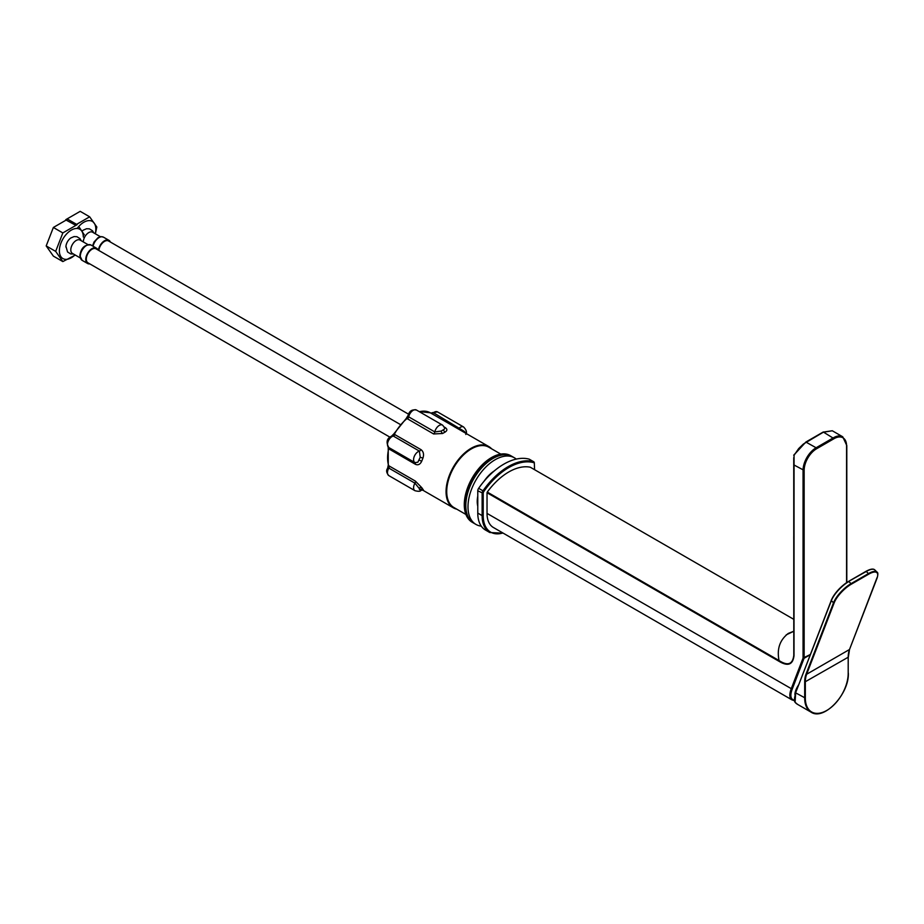 <?xml version="1.0" encoding="UTF-8"?>
<svg xmlns="http://www.w3.org/2000/svg" width="924" height="924" viewBox="0 0 924 924"><rect width="100%" height="100%" fill="white"/><g stroke="black" fill="none" stroke-linecap="round" stroke-linejoin="round"><path stroke-width="1.39" d="M516.262 459.101A38.462 22.211 120 0 0 514.425 457.807L512.243 456.548A38.462 22.211 120 0 0 482.605 466.851A38.462 22.211 120 0 0 465.812 505.567A38.462 22.211 120 0 0 473.781 523.169L475.952 524.428A38.462 22.211 120 0 0 481.265 526.137M514.425 457.807A38.462 22.211 120 0 0 484.777 468.11A38.462 22.211 120 0 0 467.994 506.814A38.462 22.211 120 0 0 475.952 524.428M477.777 506.225A25.387 14.657 -60 0 1 477.234 501.478A25.387 14.657 -60 0 1 477.777 496.107M484.188 481.081A25.387 14.657 -60 0 1 494.236 470.974M400.265 424.474L96.05 248.845A8.073 4.666 120 0 0 89.824 251.005A8.073 4.666 120 0 0 86.302 259.136A8.073 4.666 120 0 0 87.976 262.832L389.916 437.156M89.778 263.871A8.847 5.105 -60 0 1 87.595 263.502A8.847 5.105 -60 0 1 85.759 259.448A8.847 5.105 120 0 1 89.616 250.543A8.847 5.105 120 0 1 96.442 248.175A8.847 5.105 120 0 1 97.863 249.884M87.872 244.56L80.088 240.067A7.692 4.447 120 0 0 74.163 242.123A7.692 4.447 120 0 0 70.802 249.873A7.692 4.447 -60 0 0 72.395 253.395L80.18 257.888M81.22 240.725L80.03 238.669L76.923 236.706L74.035 236.59L70.721 238.022A7.692 4.447 120 0 0 65.939 246.304A7.692 4.447 120 0 0 65.904 247.043M83.31 236.994A16.921 9.771 120 0 0 71.344 230.088A16.921 9.771 120 0 0 59.379 250.808A16.921 9.771 120 0 0 75.04 254.92M62.832 232.929L53.361 227.466L67.683 219.196L77.142 224.659L62.832 232.929L55.671 251.386L62.832 261.573L75.306 255.07M84.303 234.846L78.759 226.495M53.361 227.466L46.2 245.923L55.671 251.386M46.2 245.923L53.361 256.11L62.832 261.573M511.977 456.398L510.718 455.671A38.462 22.211 120 0 0 481.081 465.973A38.462 22.211 120 0 0 464.287 504.689A38.462 22.211 120 0 0 472.256 522.291L473.515 523.007M534.58 469.681L534.349 463.79A2.31 1.328 120 0 0 533.691 462.658A59.228 34.2 120 0 0 483.887 491.418A2.31 1.328 120 0 0 483.217 493.312L483.217 515.615L482.132 515.615A36.925 21.321 120 0 0 489.778 532.513L485.435 530.006A36.925 21.321 -60 0 1 477.777 513.097L477.777 490.806A3.072 1.779 -60 0 1 478.667 488.276A60.002 34.638 -60 0 1 529.117 459.147A3.072 1.779 -60 0 1 529.36 459.251A3.072 1.779 -60 0 1 529.579 459.413M408.593 414.206L108.57 240.991A8.073 4.666 120 0 0 102.668 242.827A8.073 4.666 120 0 0 98.856 250.462M110.372 242.03A8.847 5.105 120 0 0 108.951 240.321A8.847 5.105 120 0 0 102.68 242.146A8.847 5.105 120 0 0 98.383 250.185M100.381 236.706L92.596 232.213A7.692 4.447 120 0 0 86.706 234.234A7.692 4.447 120 0 0 83.31 241.926M93.728 232.871L92.539 230.815L89.432 228.852L86.544 228.736L83.241 230.168A7.692 4.447 120 0 0 82.236 230.988M95.241 233.737A16.921 9.771 120 0 0 95.819 229.14A16.921 9.771 120 0 0 89.466 220.605A16.921 9.771 120 0 0 77.154 228.471M95.38 233.818L96.824 227.004L89.663 216.817L75.341 225.075L65.696 219.866M65.87 219.612L80.192 211.342L89.663 216.817M798.763 684.615A22.696 7.831 134.9 0 0 794.952 694.767M826.61 710.544A30.769 17.764 -60 0 1 811.064 712.161L797.574 704.377A30.769 17.764 -60 0 1 795.783 703.06L795.206 702.425C793.982 701.328 794.178 698.163 795.795 692.942L805.335 698.07L805.335 682.085A30.769 17.764 60 0 1 806.652 674.243L849.514 649.503A30.769 17.764 -120 0 0 848.197 657.334L848.197 673.33A30.307 17.498 -60 0 1 826.772 710.452A30.307 17.498 -60 0 1 805.335 698.07M465.927 514.46L453.938 507.542A34.846 20.12 -60 0 1 446.719 491.591A34.846 20.12 -60 0 1 461.931 456.514A34.846 20.12 -60 0 1 488.784 447.181L500.773 454.1M456.745 509.159A35.389 20.432 -60 0 1 453.395 507.853A35.389 20.432 -60 0 1 453.395 466.99A35.389 20.432 -60 0 1 488.784 446.558A35.389 20.432 -60 0 1 491.591 448.798M444.583 427.211L444.941 427.419C447.412 428.967 447.493 430.503 445.183 432.028L442.573 433.506L433.61 433.957L406.999 418.537A1.536 0.67 -130.1 0 0 406.26 418.433L393.763 433.98L420.998 449.642C423.469 451.536 424.116 454.365 422.938 458.108L421.633 461.411C420.062 464.518 417.96 465.465 415.326 464.252L388.692 448.798A1.536 0.589 -167 0 1 388.23 448.221L388.265 465.211A1.536 1.109 162.6 0 0 388.692 465.719L415.326 481.058L421.76 487.653L423.354 489.928L422.649 490.043M490.425 448.128A34.997 20.213 120 0 0 453.869 467.255A34.997 20.213 120 0 0 455.578 508.489M433.61 433.957A2.31 1.328 120 0 0 434.811 431.924L441.164 431.069L444.271 429.256L444.894 427.916L442.538 425.098L416.435 410.025A6.537 3.777 120 0 0 408.697 416.851L434.811 431.924A6.537 3.777 -60 0 1 442.538 425.098M433.575 412.785L464.495 431.508L465.731 433.252M419.392 489.512L420.304 489.778L414.934 483.171L388.819 468.087L387.606 468.318C386.013 470.397 386.417 472.834 388.831 475.617A6.537 3.777 120 0 1 388.819 468.087A2.31 1.328 -60 0 0 389.223 465.985M415.326 464.252A2.31 1.328 120 0 0 414.934 462.601L417.844 462.231L420.212 457.264L419.392 451.108L393.278 436.036L391.892 435.989C386.809 438.288 385.782 442.134 388.808 447.528L414.934 462.601A6.537 3.777 -60 0 1 414.206 456.595A6.537 3.777 -60 0 1 419.392 451.108A2.31 1.328 -60 0 0 420.998 449.642M391.799 436.024L394.305 434.315A35.389 20.432 120 0 1 406.999 418.537L408.2 415.257L408.697 416.851A2.31 1.328 120 0 1 407.496 418.884M388.75 447.493L388.808 447.528A6.537 3.777 120 0 1 388.103 441.522A6.537 3.777 120 0 1 393.278 436.036A2.31 1.328 -60 0 0 394.883 434.569M388.415 447.251L388.692 448.798A35.389 20.432 120 0 0 388.692 465.719L387.641 468.249M432.42 412.647L431.104 413.259M846.58 582.64L846.58 445.888A17.695 10.21 120 0 0 834.06 438.669L823.272 431.993L805.855 442.042L816.111 447.77L833.517 437.722A18.457 10.661 -60 0 1 842.757 436.809L832.293 430.769L823.654 432.028L803.337 444.063L798.648 448.614L794.062 455.313L794.016 655.613C792.908 664.83 787.837 666.689 778.793 661.18L487.029 492.735L487.029 513.409A30.769 17.764 120 0 0 493.404 527.5L792.064 699.93C789.431 698.255 789.131 694.605 791.152 688.992L803.06 658.073L810.371 654.481M487.029 492.735L487.271 492.076L779.024 660.533C787.756 666.169 792.676 664.425 793.797 655.324L793.739 457.68M530.307 467.232L793.739 619.311L530.307 467.232A53.846 31.093 120 0 0 487.271 492.076M793.739 631.265L788.38 633.379C779.948 639.801 776.807 648.694 778.955 660.048L778.793 661.18M793.739 458.604L794.016 655.613M793.762 455.359A0.774 0.774 0 0 1 793.855 455.001L805.855 442.042L793.866 455.093M788.622 633.564A18.85 6.503 134.9 0 0 787.779 633.737M793.808 537.907A41.118 23.735 180 0 1 793.739 536.474L793.739 538.992A41.118 23.735 0 0 0 793.808 540.424L793.808 537.907M90.968 245.01C84.742 244.352 81.035 247.909 79.834 255.659L82.12 260.337A8.847 5.105 -60 0 1 80.284 256.283A8.847 5.105 -60 0 1 84.153 247.389A8.847 5.105 -60 0 1 90.968 245.01L96.442 248.175M511.7 456.237A38.462 22.211 120 0 0 482.062 466.539A38.462 22.211 120 0 0 465.269 505.243A38.462 22.211 120 0 0 473.238 522.857M483.217 515.615A36.151 20.871 120 0 0 502.899 532.975M529.36 459.251L533.714 461.757L534.349 463.167A3.072 1.779 120 0 0 533.714 461.757A3.072 1.779 120 0 0 533.471 461.654A60.002 34.638 120 0 0 483.021 490.783A3.072 1.779 120 0 0 482.132 493.312L482.132 515.615L477.777 513.097M533.691 462.658A0.774 0.624 -74.5 0 0 533.471 461.654L529.117 459.147M483.887 491.418L478.667 488.276M483.217 493.312L477.777 490.806M93.058 246.223A8.847 5.105 -60 0 1 103.476 237.168L108.951 240.321M877.026 577.65L849.514 649.503L848.336 657.149L804.689 682.085A31.231 18.03 60 0 1 806.017 674.127L806.652 674.243L834.141 602.898A17.995 6.214 -45.1 0 1 851.223 584.245L868.629 574.197A17.995 6.214 -45.1 0 1 877.003 578.147M849.641 649.168L877.13 578.008C878.112 574.416 878.066 572.464 877.015 572.118A18.457 6.376 -45.1 0 0 868.433 573.608L868.629 574.197M848.209 656.964L848.197 673.33M848.197 672.949L848.336 673.134C849.295 694.028 823.85 721.043 811.064 712.161A30.769 17.764 -60 0 1 804.689 698.07L804.689 682.085M797.574 704.377L795.079 702.286L795.691 692.584L831.254 600.473M806.017 674.127L833.506 602.783L831.369 600.635L795.691 692.584L831.381 600.138A17.995 6.214 -45.1 0 1 848.463 581.496L866.285 571.459A18.457 6.376 -45.1 0 1 874.866 569.981L877.015 572.118M848.659 581.381L866.285 571.459L868.433 573.608L851.027 583.656L848.879 581.508A18.457 6.376 -45.1 0 0 831.369 600.635L831.265 600.277C834.707 592.873 840.47 586.578 848.544 581.404L865.95 571.355C870.466 568.918 873.446 568.456 874.866 569.981M866.065 571.332A17.995 6.214 -45.1 0 1 872.002 569.265M851.223 584.245L851.027 583.656A18.457 6.376 -45.1 0 0 833.506 602.783L834.141 602.898M488.784 446.558L430.307 412.797A35.389 20.432 120 0 0 419.381 411.723M457.75 428.644A2.31 1.328 120 0 0 459.147 428.159A6.537 3.777 -60 0 1 463.594 426.98L437.491 411.896A6.537 3.777 120 0 0 433.044 413.074A2.31 1.328 120 0 1 431.635 413.571M388.831 475.617L414.945 490.69A6.537 3.777 -60 0 1 414.934 483.171A2.31 1.328 -60 0 0 415.326 481.058M421.76 487.653A2.31 1.629 -34.8 0 0 419.161 488.184M423.03 489.454A2.31 2.021 -35.4 0 0 420.304 489.778M422.938 458.108L420.212 457.264M421.633 461.411A2.31 0.774 26.3 0 0 419.069 460.21M389.223 449.179A2.31 1.328 120 0 0 388.819 447.528M445.183 432.028A2.31 1.536 56.2 0 1 443.474 429.729M442.573 433.506A2.31 1.051 64 0 1 441.164 431.069M464.252 432.397A2.31 1.629 136.7 0 1 464.495 431.508M834.06 438.669L816.654 448.718A17.695 10.21 120 0 0 804.146 470.385L804.146 658.073L792.203 689.189C789.858 695.61 790.586 699.318 794.386 700.3M810.29 654.712L804.111 658.269L803.06 658.073L803.06 470.385A18.457 10.661 -60 0 1 816.111 447.77L816.654 448.718M487.029 513.409L792.203 689.189M793.797 464.876L804.146 470.385M832.293 430.769L823.111 432.247M846.58 445.888L846.58 445.264M82.12 260.337L87.595 263.502M73.527 254.042L70.663 253.927L67.556 251.963L65.939 246.304M489.778 532.513L503.245 533.183M92.539 245.923L94.029 242.007L98.083 237.641L101.143 236.625L103.476 237.168M453.395 507.853L422.499 490.009M463.594 426.98C466.435 429.96 467.174 432.467 465.788 434.465M414.945 490.69C418.503 491.591 420.489 491.476 420.905 490.355L422.742 490.078L420.963 489.096M432.109 412.728L437.491 411.896M408.2 415.257C409.32 411.03 412.069 409.286 416.435 410.025M388.265 465.211L387.606 468.318M444.155 427.373L444.894 427.928M432.12 412.739L430.919 413.19M419.046 411.526L430.307 412.797M408.235 415.176L406.248 418.445M391.464 436.22L393.763 433.98M388.138 446.708L388.23 448.221M842.757 436.809L846.8 445.576L846.8 582.49M786.197 634.869L793.739 631.3M794.455 700.646L792.064 699.93"/></g></svg>
